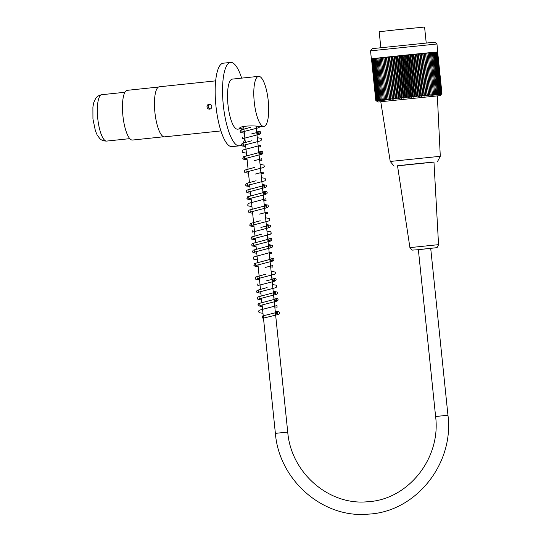 <?xml version="1.0" encoding="UTF-8"?>
<svg xmlns="http://www.w3.org/2000/svg" width="541" height="541" viewBox="0 0 541 541"><rect width="100%" height="100%" fill="white"/><g stroke="black" fill="none" stroke-linecap="round" stroke-linejoin="round"><path stroke-width="0.81" d="M127.297 90.333A24.994 6.972 84 0 0 127.25 90.333A24.994 6.972 84 0 0 122.929 115.923A24.994 6.972 84 0 0 132.477 140.051L163.72 136.765M435.606 416.509L418.362 249.638L424.529 248.961L430.71 248.36L447.955 415.231C454.264 463.86 415.745 511.928 368.38 514.133C323.078 518.65 279.102 480.313 275.383 433.361L287.731 432.083C290.984 472.739 328.833 505.639 367.461 501.75C407.846 499.918 441.037 458.633 435.606 416.509L447.955 415.231M426.22 42.935L424.577 27.05L395.539 29.911L379.187 31.743L380.83 47.622M370.538 50.847L372.336 48.636L434.741 42.191L436.952 43.983L370.538 50.847L371.363 58.861L437.655 52.024M437.338 95.973L440.259 95.588L441.916 93.552A125.485 91.476 -95.5 0 0 441.943 93.519A125.485 90.563 -96.3 0 1 441.152 94.479A125.485 86.858 -95.6 0 0 441.909 93.512A125.485 94.986 -96.3 0 1 441.071 94.479A125.485 81.995 -95.6 0 0 441.781 93.512A125.485 99.145 -96.4 0 1 440.901 94.486A125.485 76.917 -95.6 0 0 441.564 93.525A125.485 103.033 -96.4 0 1 440.645 94.499A125.485 71.622 -95.6 0 0 441.253 93.546A125.485 106.638 -96.5 0 1 440.306 94.526A125.485 66.13 -95.7 0 0 440.861 93.573A125.485 109.958 -96.6 0 1 439.874 94.56A125.485 60.457 -95.7 0 0 440.374 93.613A125.485 112.968 -96.7 0 1 439.36 94.601A125.485 54.621 -95.7 0 0 439.806 93.661A125.485 115.673 -96.8 0 1 438.765 94.655A125.485 48.636 -95.7 0 0 439.15 93.721A125.485 118.06 -96.9 0 1 438.088 94.716A125.485 42.516 -95.8 0 0 438.406 93.789A125.485 120.122 -97.1 0 1 437.324 94.783A125.485 36.274 -95.8 0 0 437.588 93.864A125.485 121.86 -97.4 0 1 436.492 94.858A125.485 29.938 -95.8 0 0 436.695 93.945A125.485 123.26 -97.8 0 1 435.579 94.946A125.485 23.52 -95.8 0 0 435.715 94.033A125.485 124.322 -98.5 0 1 434.592 95.04A125.485 17.041 -95.9 0 0 434.666 94.134A125.485 125.039 -100.2 0 1 433.537 95.135A125.485 10.509 -95.9 0 0 433.551 94.242A125.485 125.417 -107.3 0 1 432.415 95.243A125.485 3.949 -95.9 0 0 432.367 94.357A125.485 125.451 101 0 1 431.231 95.358A125.485 2.617 -95.9 0 1 431.116 94.479A125.485 125.147 89 0 1 429.98 95.48A125.485 9.183 -95.9 0 1 429.804 94.607A125.485 124.491 87 0 1 428.675 95.608A125.485 15.716 -95.9 0 1 428.431 94.743A125.485 123.497 86.1 0 1 427.316 95.743A125.485 22.215 -96 0 1 427.011 94.885A125.485 122.171 85.6 0 1 425.909 95.885A125.485 28.646 -96 0 1 425.537 95.027A125.485 120.501 85.3 0 1 424.455 96.028A125.485 35.003 -96 0 1 424.016 95.182A125.485 118.506 85.1 0 1 422.954 96.176A125.485 41.258 -96 0 1 422.46 95.338A125.485 116.18 85 0 1 421.419 96.332A125.485 47.405 -96 0 1 420.864 95.5A125.485 113.542 84.9 0 1 419.843 96.494A125.485 53.417 -96.1 0 1 419.234 95.662A125.485 110.594 84.8 0 1 418.24 96.656A125.485 59.287 -96.1 0 1 417.571 95.831A125.485 107.334 84.7 0 1 416.617 96.819A125.485 64.994 -96.1 0 1 415.894 96A125.485 103.791 84.6 0 1 414.967 96.988A125.485 70.526 -96.1 0 1 414.19 96.176A125.485 99.957 84.6 0 1 413.304 97.157A125.485 75.862 -96.2 0 1 412.472 96.352A125.485 95.845 84.5 0 1 411.627 97.333A125.485 80.988 -96.2 0 1 410.747 96.528A125.485 91.476 84.5 0 1 409.943 97.502A125.485 85.891 -96.2 0 1 409.016 96.704A125.485 86.858 84.4 0 1 408.259 97.678A125.485 90.563 -96.3 0 1 407.285 96.886A125.485 81.995 84.4 0 1 406.575 97.853A125.485 94.986 -96.3 0 1 405.554 97.062A125.485 76.917 84.4 0 1 404.898 98.029A125.485 99.145 -96.4 0 1 403.836 97.245A125.485 71.622 84.4 0 1 403.228 98.198A125.485 103.033 -96.4 0 1 402.132 97.421A125.485 66.13 84.3 0 1 401.578 98.374A125.485 106.638 -96.5 0 1 400.448 97.596A125.485 60.457 84.3 0 1 399.948 98.543A125.485 109.958 -96.6 0 1 398.785 97.772A125.485 54.621 84.3 0 1 398.345 98.712A125.485 112.968 -96.7 0 1 397.148 97.948A125.485 48.636 84.3 0 1 396.769 98.881A125.485 115.673 -96.8 0 1 395.545 98.117A125.485 42.516 84.2 0 1 395.221 99.044A125.485 118.06 -96.9 0 1 393.976 98.286A125.485 36.274 84.2 0 1 393.72 99.206A125.485 120.122 -97.1 0 1 392.455 98.448A125.485 29.938 84.2 0 1 392.252 99.361A125.485 121.86 -97.4 0 1 390.974 98.604A125.485 23.52 84.2 0 1 390.832 99.517A125.485 123.26 -97.8 0 1 389.54 98.76A125.485 17.041 84.1 0 1 389.466 99.659A125.485 124.322 -98.5 0 1 388.161 98.908A125.485 10.509 84.1 0 1 388.147 99.801A125.485 125.039 -100.2 0 1 386.842 99.05A125.485 3.949 84.1 0 1 386.889 99.943A125.485 125.417 -107.3 0 1 385.577 99.192A125.485 2.617 84.1 0 0 385.692 100.071A125.485 125.451 101 0 1 384.38 99.321A125.485 9.183 84.1 0 0 384.563 100.2A125.485 125.147 89 0 1 383.251 99.449A125.485 15.716 84.1 0 0 383.495 100.315A125.485 124.491 87 0 1 382.189 99.564A125.485 22.215 84 0 0 382.494 100.43A125.485 123.497 86.1 0 1 381.202 99.679A125.485 28.646 84 0 0 381.574 100.531A125.485 122.171 85.6 0 1 380.289 99.781A125.485 35.003 84 0 0 380.722 100.633A125.485 120.501 85.3 0 1 379.457 99.875A125.485 41.258 84 0 0 379.951 100.721A125.485 118.506 85.1 0 1 378.7 99.963A125.485 47.405 84 0 0 379.255 100.802A125.485 116.18 85 0 1 378.031 100.044A125.485 53.417 83.9 0 0 378.646 100.876A125.485 113.542 84.9 0 1 377.442 100.112A125.485 59.287 83.9 0 0 378.118 100.937A125.485 110.594 84.8 0 1 376.949 100.18A125.485 64.994 83.9 0 0 377.672 100.998A125.485 107.334 84.7 0 1 376.536 100.227A125.485 70.526 83.9 0 0 377.314 101.045A125.485 103.791 84.6 0 1 376.211 100.274A125.485 75.862 83.8 0 0 377.043 101.079A125.485 99.957 84.6 0 1 375.975 100.308A125.485 80.988 83.8 0 0 376.861 101.113A125.485 95.845 84.5 0 1 375.833 100.335A125.485 85.891 83.8 0 0 376.759 101.133A125.485 91.476 84.5 0 1 375.779 100.356A125.485 90.563 83.7 0 0 376.211 100.707L377.855 102.039L380.79 101.816M440.259 95.588L377.855 102.039M371.924 58.78L371.491 58.847L375.779 100.356M371.545 58.827L375.833 100.335M371.687 58.8L375.975 100.308M373.155 58.617L371.917 58.766L376.211 100.274M372.242 58.726L376.536 100.227M372.654 58.671L376.949 100.18M376.002 58.279L373.155 58.604L377.442 100.112M373.743 58.536L378.031 100.044M374.413 58.455L378.7 99.963M375.163 58.367L379.457 99.875M376.908 58.178L376.002 58.272L380.289 99.781M400.448 97.596L396.161 56.095L382.548 57.542L376.908 58.171L381.202 99.679M377.895 58.056L382.189 99.564M378.957 57.941L383.251 99.449M380.093 57.813L384.38 99.321M381.29 57.684L385.577 99.192M382.514 57.556L386.889 99.943M382.548 57.542L386.842 99.05M383.772 57.42L388.147 99.801M383.873 57.4L388.161 98.908M385.084 57.278L389.466 99.659M385.253 57.251L389.54 98.76M386.457 57.13L390.832 99.517M386.68 57.096L390.974 98.604M387.87 56.974L392.252 99.361M388.168 56.94L392.455 98.448M389.337 56.819L393.72 99.206M389.689 56.778L393.976 98.286M390.845 56.656L395.221 99.044M391.258 56.609L395.545 98.117M392.387 56.494L396.769 98.881M392.861 56.44L397.148 97.948M393.963 56.332L398.345 98.712M394.497 56.264L398.785 97.772M395.572 56.163L399.948 98.543M441.943 93.519L437.655 52.01L437.277 52.024M441.909 93.512L437.622 52.004M441.781 93.512L437.493 52.004M441.564 93.525L437.27 52.017L435.512 52.166M441.253 93.546L436.966 52.037M440.861 93.573L436.567 52.064M440.374 93.613L436.087 52.105M439.806 93.661L435.512 52.152L433.3 52.362M439.15 93.721L434.856 52.213M438.406 93.789L434.119 52.281M437.588 93.864L433.3 52.355L430.379 52.633M436.695 93.945L432.401 52.436M435.715 94.033L431.427 52.531M434.666 94.134L430.379 52.626L426.849 52.977L431.231 95.358M433.551 94.242L429.263 52.734M432.367 94.357L428.073 52.849M431.116 94.479L426.822 52.971L425.605 53.099L429.98 95.48M429.804 94.607L425.51 53.099L424.3 53.228L428.675 95.608M428.431 94.743L424.144 53.234L422.94 53.363L427.316 95.743M427.011 94.885L422.717 53.376L421.527 53.498L425.909 95.885M425.537 95.027L421.25 53.518L420.073 53.647L424.455 96.028M424.016 95.182L419.728 53.674L418.572 53.796L422.954 96.176M422.46 95.338L418.173 53.829L417.037 53.951L421.419 96.332M420.864 95.5L416.57 53.992L415.468 54.107L419.843 96.494M419.234 95.662L414.94 54.154L413.865 54.269L418.24 96.656M417.571 95.831L413.283 54.323L412.235 54.438L416.617 96.819M415.894 96L411.6 54.492L410.592 54.6L414.967 96.988M414.19 96.176L409.902 54.668L408.922 54.776L413.304 97.157M412.472 96.352L408.185 54.844L407.251 54.945L411.627 97.333M410.747 96.528L406.46 55.02L405.567 55.121L409.943 97.502M409.016 96.704L404.729 55.202L403.877 55.29L408.259 97.678M407.285 96.886L402.998 55.378L402.193 55.466L406.575 97.853M405.554 97.062L401.266 55.561L400.516 55.642L404.898 98.029M403.836 97.245L399.549 55.737L398.852 55.818L403.228 98.198M402.132 97.421L397.845 55.912L397.202 55.987L401.578 98.374M437.338 95.892L380.776 101.735L390.23 161.461L440.293 156.288L437.338 95.892M397.202 55.987L396.161 56.095M398.852 55.818L397.845 55.912M400.516 55.642L399.549 55.737M402.193 55.466L401.266 55.561M403.877 55.29L402.998 55.378M405.567 55.121L404.729 55.202M407.251 54.945L406.46 55.02M408.922 54.776L408.185 54.844M410.592 54.6L409.902 54.668M412.235 54.438L411.6 54.492M413.865 54.269L413.283 54.323M415.468 54.107L414.94 54.154M417.037 53.951L416.57 53.992M418.572 53.796L418.173 53.829M420.073 53.647L419.728 53.674M433.963 162.09L397.527 165.85M410.646 164.308L397.52 165.776L409.916 247.616L438.555 244.66L433.963 162.016L410.646 164.308M262.946 315.876A1.177 0.825 -96.3 0 1 263.88 316.891A1.177 0.825 -96.3 0 1 263.291 318.189A1.177 0.825 -96.3 0 1 262.263 317.263A1.177 0.825 -96.3 0 1 262.852 315.89A1.177 0.825 -96.3 0 1 262.946 315.876M209.692 104.163L207.913 106.841L210.091 109.079M209.678 109.16L209.624 109.167C208.163 109.14 207.284 108.389 206.98 106.915C206.987 105.353 207.73 104.427 209.218 104.149C210.652 104.176 211.511 104.927 211.788 106.408C211.815 107.943 211.112 108.863 209.678 109.16M243.795 127.696L239.521 128.765C238.486 125.356 257.55 125.451 260.194 126.79L263.88 126.398A25.163 7.019 84 0 0 268.228 100.64A25.163 7.019 84 0 0 258.612 76.349A25.163 7.019 84 0 0 254.25 101.945A25.163 7.019 84 0 0 263.88 126.398M215.656 80.866L159.277 86.797A25.163 7.019 84 0 0 154.909 112.393A25.163 7.019 84 0 0 164.538 136.846L220.924 130.915M241.644 78.134A41.941 11.699 84 0 0 230.581 62.425L223.21 63.202A41.941 11.699 84 0 0 215.933 105.86A41.941 11.699 84 0 0 231.988 146.625L239.359 145.847A41.941 11.699 84 0 0 244.924 138.638M230.581 62.425A41.941 11.699 84 0 0 223.305 105.089A41.941 11.699 84 0 0 239.359 145.847M258.612 76.349L232.339 79.108A25.163 7.019 84 0 0 227.971 104.704A25.163 7.019 84 0 0 237.6 129.164L240.008 128.914M438.555 244.66L437.446 247.169L436.411 247.717L418.362 249.699L412.256 250.118L409.916 247.616M97.745 118.418A23.317 6.506 -96 0 1 101.789 94.702C97.001 95.656 95.757 98.428 95.581 98.59L93.742 102.695L92.896 107.037L92.937 118.959L95.405 130.868L97.13 134.932L99.787 138.564C99.997 138.692 101.789 141.147 106.672 141.079A23.317 6.506 -96 0 1 97.745 118.418M127.25 90.333L158.486 87.047M243.66 126.398L245.296 142.242M245.54 144.596L246.676 155.592M246.919 157.945L248.055 168.941M248.299 171.294L249.435 182.29M249.678 184.643L250.125 188.965M250.368 191.318L250.814 195.639M251.058 197.992L252.194 208.988M252.437 211.342L254.953 235.693M255.196 238.04L255.643 242.368M255.886 244.715L256.333 249.043M256.576 251.389L257.712 262.392M257.956 264.738L260.471 289.09M260.715 291.443L261.161 295.765M261.404 298.111L261.851 302.439M262.094 304.793L275.383 433.361M256.136 126.317L287.731 432.083M436.952 43.983L437.777 51.997M437.473 161.651L440.293 156.288M394.091 166.134L390.23 161.461M263.291 318.189L278.541 314.389L279.345 313.794L279.602 312.705L278.811 311.758L275.247 311.264M262.852 315.89L277.628 312.231L277.797 313.861L275.491 313.611M262.98 313.32L259.376 312.739L258.659 311.88L258.835 310.75L259.511 310.162L276.938 305.557L277.107 307.187L274.801 306.936M262.29 306.646L258.321 305.807L257.895 304.833L258.733 303.535L276.248 298.882L276.417 300.512L274.111 300.262M259.788 304.008L259.937 305.537L277.134 301.053L278.202 299.998L277.675 298.544L273.868 297.915M261.601 299.971L257.989 299.403L257.259 298.571L257.983 296.908L275.558 292.208L275.727 293.837L273.421 293.587M260.911 293.296L256.941 292.458L256.515 291.484L257.117 290.348L267.119 287.535M258.415 290.666L258.557 292.187L275.876 287.643L276.809 286.689L276.289 285.195L272.488 284.566M266.429 280.86L274.179 278.858L274.348 280.488L272.042 280.238M259.531 279.947L255.568 279.115L255.136 278.148L255.724 277.012L265.746 274.186M257.022 277.31L257.178 278.838L274.612 274.233L275.477 273.185L275.159 272.055L271.109 271.21M265.049 267.511L272.779 265.523L272.941 267.132L270.662 266.882M258.152 266.598L254.912 266.179L253.844 265.266L254.534 263.528L272.109 258.835L272.292 260.464L269.973 260.214M255.643 263.961L255.798 265.489L272.995 260.999L274.064 259.944L273.536 258.49L269.729 257.868M257.462 259.923L253.499 259.098L253.066 258.125L253.648 256.989L271.42 252.16L271.589 253.79L269.283 253.533M256.772 253.249L253.533 252.83L252.464 251.917L253.154 250.179L270.73 245.486L270.899 247.115L268.593 246.858M254.263 250.611L254.419 252.14L271.832 247.548L272.718 246.446L272.394 245.35L268.35 244.512M256.082 246.568L252.498 246.006L251.734 245.134L251.923 244.011L252.613 243.416L270.04 238.811L270.209 240.441L267.903 240.184M255.393 239.9L251.423 239.048L250.997 238.074L251.423 237.093L261.601 234.138M252.89 237.256L253.032 238.791L270.236 234.3L271.305 233.252L270.777 231.798L266.97 231.163M260.911 227.463L268.661 225.462L268.83 227.092L266.524 226.835M254.013 226.544L250.801 226.138L249.726 225.225L250.422 223.467L260.221 220.789M251.524 223.92L251.687 225.435L268.972 220.897L269.918 219.903L269.425 218.476L265.59 217.813M259.538 214.114L267.281 212.113L267.45 213.742L265.144 213.485M252.633 213.195L249.381 212.775L248.312 211.869L248.995 210.138L266.591 205.438L266.76 207.061L264.454 206.811M250.111 210.557L250.267 212.099L267.477 207.602L268.525 206.594L268.011 205.1L264.211 204.464M251.944 206.52L248.366 205.965L247.602 205.086L248.454 203.375L265.901 198.763L266.071 200.393L263.765 200.136M251.254 199.845L248.021 199.433L246.946 198.52L247.636 196.782L265.212 192.089L265.381 193.712L263.075 193.462M248.745 197.215L248.901 198.743L265.131 194.618L266.95 193.617L267.186 192.569L266.632 191.744L262.831 191.115M250.564 193.171L247.305 192.745L246.256 191.839L246.358 190.675L246.96 190.094L264.535 185.401L264.705 187.044L262.385 186.787M249.874 186.496L246.635 186.084L245.567 185.171L246.256 183.433L256.082 180.741M247.365 183.866L247.521 185.394L264.711 180.91L265.766 179.862L265.002 178.266L261.452 177.766M255.393 174.067L263.142 172.058L263.311 173.688L261.005 173.438M248.495 173.147L245.262 172.735L244.187 171.822L244.87 170.084L254.703 167.392M245.986 170.516L246.141 172.045L263.339 167.554L264.407 166.506L263.88 165.052L260.072 164.417M254.013 160.718L261.763 158.716L261.932 160.339L259.626 160.089M247.115 159.798L243.883 159.385L242.808 158.472L243.497 156.734L261.073 152.035L261.242 153.664L258.936 153.414M244.606 157.167L244.762 158.696L262.074 154.144L263.014 153.191L262.493 151.696L258.693 151.067M246.425 153.123L242.808 152.535L242.091 151.676L242.929 149.972L260.383 145.367L260.552 146.99L258.246 146.739M245.736 146.449L242.483 146.029L241.414 145.123L242.097 143.392L251.944 140.694M243.213 143.811L243.369 145.353L260.579 140.856L261.628 139.849L261.114 138.347L257.313 137.718M251.254 134.019L259.004 132.011L259.173 133.641L256.867 133.39M244.356 133.1L241.124 132.68L240.048 131.774L240.738 130.029L250.564 127.338M241.854 130.462L242.003 131.99L258.199 127.879L260.093 126.797M259.078 297.334L259.247 298.869L276.681 294.257L277.547 293.161L277.215 292.072L273.178 291.241M257.719 283.984L257.868 285.513L274.118 281.381L275.896 280.421L276.153 279.339L275.599 278.514L271.798 277.891M253.58 243.937L253.736 245.465L270.926 240.975L271.974 239.967L271.46 238.473L267.66 237.837M252.18 230.588L252.349 232.123L269.79 227.504L270.649 226.415L270.317 225.327L266.28 224.488M248.062 190.54L248.211 192.069L265.814 187.362L266.537 186.28L266.125 185.211L262.142 184.44M242.544 137.144L242.693 138.665L259.883 134.182L260.951 133.147L260.167 131.524L256.623 131.044M124.93 92.268L101.789 94.702M129.806 138.645L106.672 141.079"/></g></svg>
